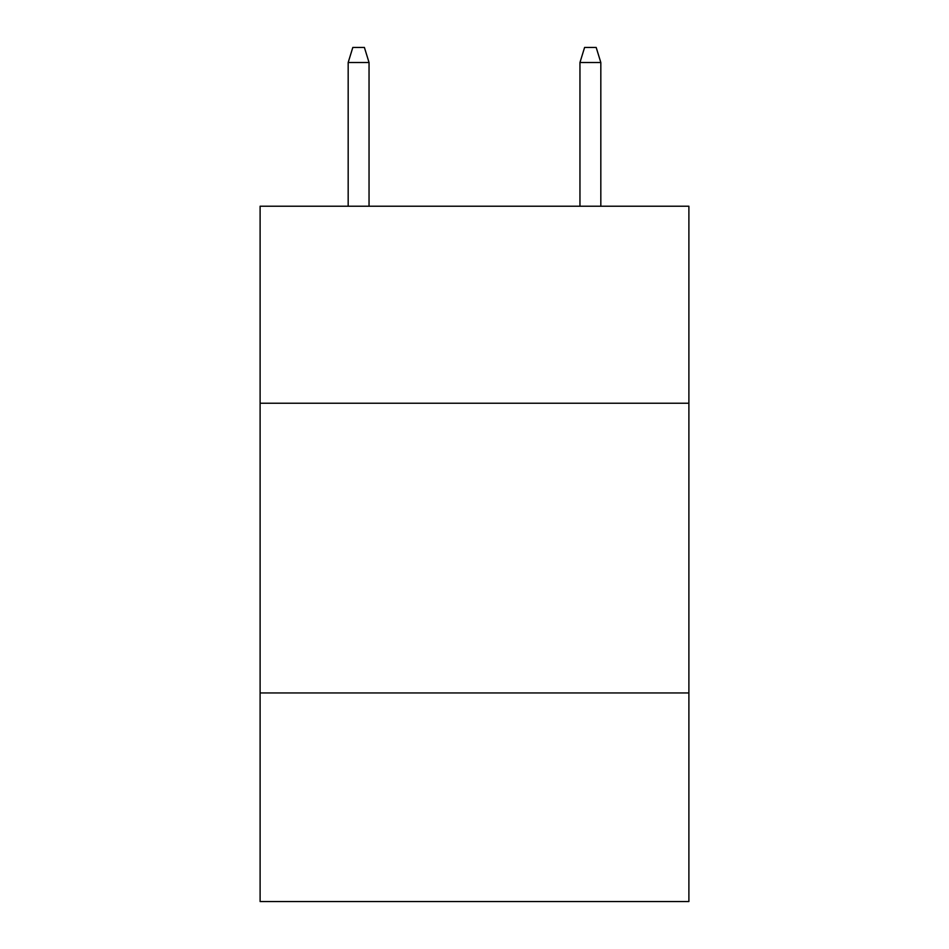 <?xml version="1.0" encoding="UTF-8"?>
<svg xmlns="http://www.w3.org/2000/svg" width="949" height="949" viewBox="0 0 949 949"><rect width="100%" height="100%" fill="white"/><g stroke="black" fill="none" stroke-linecap="round" stroke-linejoin="round"><path stroke-width="1.42" d="M688.891 403.23L688.891 206.218L260.109 206.218L260.109 403.23L688.891 403.23L688.891 901.55L260.109 901.55L260.109 403.23M688.891 692.948L260.109 692.948M369.042 206.218L369.042 62.515L348.176 62.515L348.176 206.218M348.176 62.515L352.814 47.45L364.404 47.45L369.042 62.515M579.958 62.515L584.596 47.45L596.186 47.45L600.824 62.515L579.958 62.515L579.958 206.218M600.824 62.515L600.824 206.218"/></g></svg>
